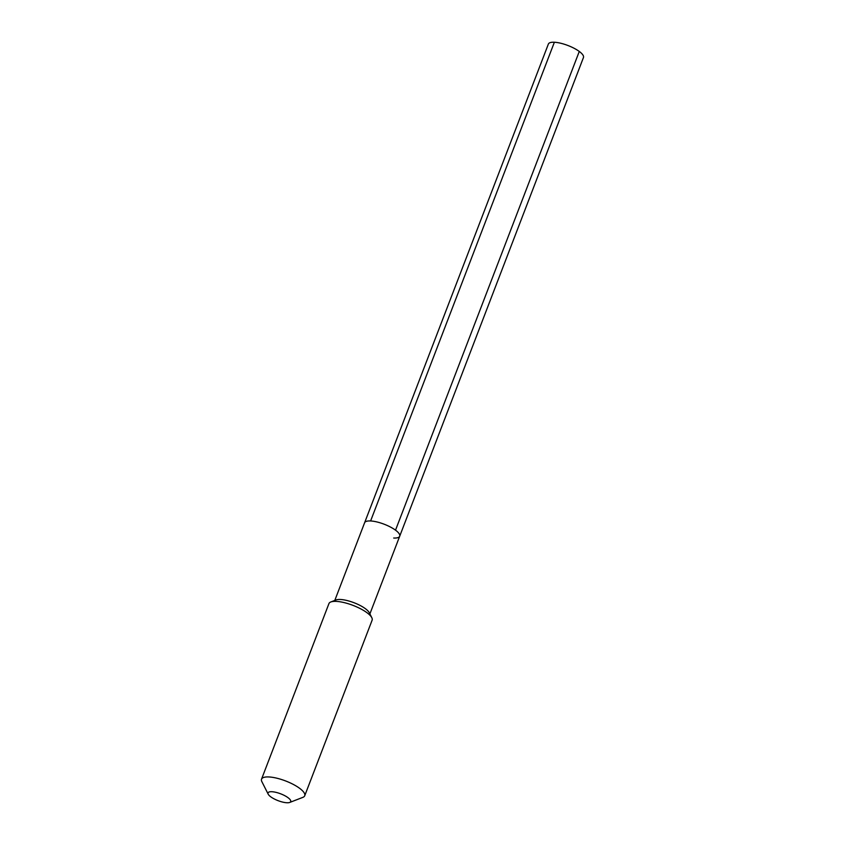 <?xml version="1.0" encoding="UTF-8"?>
<svg xmlns="http://www.w3.org/2000/svg" width="845" height="845" viewBox="0 0 845 845"><rect width="100%" height="100%" fill="white"/><g stroke="black" fill="none" stroke-linecap="round" stroke-linejoin="round"><path stroke-width="1.27" d="M334.8 600.425L364.607 522.759A18.791 5.651 -159 0 1 370.606 520.964A18.791 5.651 21 0 1 390.411 527.026A18.791 5.651 21 0 1 399.696 536.237A18.791 5.651 21 0 0 390.411 527.026A18.791 5.651 21 0 0 370.606 520.964L554.373 42.25L370.606 520.964A18.791 5.651 -159 0 0 364.607 522.759L548.373 44.046A18.791 5.651 -159 0 1 554.373 42.25A18.791 5.651 21 0 1 574.178 48.313A18.791 5.651 21 0 1 583.462 57.513L399.696 536.237A18.791 5.651 21 0 1 393.696 538.022M371.811 617.695L369.307 612.741A18.791 5.651 21 0 0 340.472 599.485A18.791 5.651 -159 0 0 336.004 599.961L330.817 601.967A23.132 6.961 -159 0 0 328.937 603.594L261.538 779.164A23.132 6.961 -159 0 0 261.855 781.636L268.203 794.184A12.147 3.655 -159 0 0 286.835 802.75A12.147 3.655 21 0 0 289.719 802.444L302.837 797.374A23.132 6.961 21 0 0 304.728 795.747L372.127 620.167A23.132 6.961 21 0 0 371.811 617.695A23.132 6.961 21 0 0 336.321 601.386A23.132 6.961 -159 0 0 330.817 601.967M304.728 795.747A23.132 6.961 21 0 0 293.299 784.413A23.132 6.961 21 0 0 268.921 776.956A23.132 6.961 -159 0 0 261.538 779.164M268.203 794.184A12.147 3.655 -159 0 1 271.921 791.723A12.147 3.655 21 0 1 286.254 796.508A12.147 3.655 21 0 1 289.719 802.444M579.279 51.45L395.523 530.174M369.888 613.903L399.696 536.237"/></g></svg>
